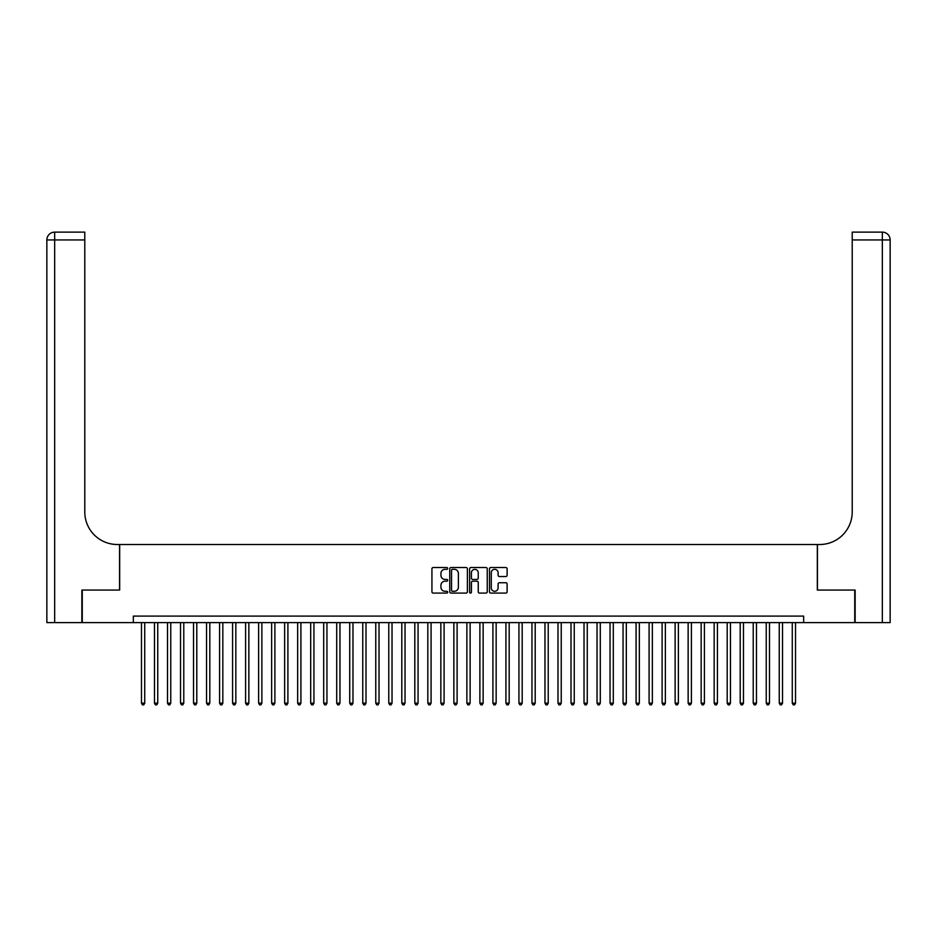 <?xml version="1.0" encoding="UTF-8"?>
<svg xmlns="http://www.w3.org/2000/svg" width="937" height="937" viewBox="0 0 937 937"><rect width="100%" height="100%" fill="white"/><g stroke="black" fill="none" stroke-linecap="round" stroke-linejoin="round"><path stroke-width="1.41" d="M447.675 568.419A0.89 0.89 0 0 0 446.785 567.529L433.21 567.529A1.277 1.277 0 0 0 431.934 568.806L431.934 591.809A1.277 1.277 0 0 0 433.21 593.086L446.785 593.086A0.89 0.89 0 0 0 447.675 592.184A0.89 0.89 0 0 0 446.785 591.294L445.028 591.294A4.088 4.088 0 0 1 440.94 587.206L440.94 585.285A4.088 4.088 0 0 1 445.028 581.198L446.785 581.198A0.89 0.89 0 0 0 447.675 580.308A0.89 0.89 0 0 0 446.785 579.417L445.028 579.417A4.088 4.088 0 0 1 440.94 575.33L440.94 573.409A4.088 4.088 0 0 1 445.028 569.321L446.785 569.321A0.89 0.89 0 0 0 447.675 568.419M505.839 576.536A1.277 1.277 0 0 0 507.116 575.259L507.116 568.806A1.277 1.277 0 0 0 505.839 567.529L490.765 567.529A1.277 1.277 0 0 0 489.489 568.806L489.489 591.809A1.277 1.277 0 0 0 490.765 593.086L505.839 593.086A1.277 1.277 0 0 0 507.116 591.809L507.116 584.009A1.277 1.277 0 0 0 505.839 582.732L499.386 582.732A1.277 1.277 0 0 0 498.109 584.009L498.109 587.874A3.42 3.42 0 0 1 494.689 591.294A3.42 3.42 0 0 1 491.269 587.874L491.269 572.741A3.42 3.42 0 0 1 494.689 569.321A3.42 3.42 0 0 1 498.109 572.741L498.109 575.259A1.277 1.277 0 0 0 499.386 576.536L505.839 576.536M133.335 622.613L82.257 622.613L82.257 590.064L119.678 590.064L119.678 544.514L817.322 544.514L817.322 590.064L854.743 590.064L854.743 622.613L803.665 622.613L803.665 616.101L133.335 616.101L133.335 622.613L803.665 622.613M467.387 568.806A1.277 1.277 0 0 0 466.099 567.529L451.025 567.529A1.277 1.277 0 0 0 449.748 568.806L449.748 591.809A1.277 1.277 0 0 0 451.025 593.086L466.099 593.086A1.277 1.277 0 0 0 467.387 591.809L467.387 568.806M470.901 567.529L485.975 567.529A1.277 1.277 0 0 1 487.252 568.806L487.252 591.809A1.277 1.277 0 0 1 485.975 593.086L479.521 593.086A1.277 1.277 0 0 1 478.245 591.809L478.245 582.474A1.277 1.277 0 0 0 476.968 581.198L472.681 581.198A1.277 1.277 0 0 0 471.405 582.474L471.405 592.184A0.89 0.89 0 0 1 470.515 593.086A0.89 0.89 0 0 1 469.613 592.184L469.613 568.806A1.277 1.277 0 0 1 470.901 567.529M452.43 569.321A0.89 0.89 0 0 0 451.54 570.211L451.54 590.404A0.89 0.89 0 0 0 452.43 591.294L454.281 591.294A4.088 4.088 0 0 0 458.38 587.206L458.38 573.409A4.088 4.088 0 0 0 454.281 569.321L452.43 569.321M478.245 572.8A3.42 3.42 0 0 0 474.825 569.38A3.42 3.42 0 0 0 471.405 572.8L471.405 578.129A1.277 1.277 0 0 0 472.681 579.417L476.968 579.417A1.277 1.277 0 0 0 478.245 578.129L478.245 572.8M141.475 622.613L141.475 703.172L144.731 703.172L144.731 622.613M144.731 703.172L143.748 704.87L142.447 704.87L141.475 703.172M81.859 590.064L119.549 590.064L119.549 544.514L117.336 544.514A32.537 32.537 0 0 1 84.787 511.977L84.787 239.942L54.662 239.942L54.662 622.613L81.859 622.613L81.859 590.064M54.662 622.613L46.85 622.613L46.85 239.942A7.812 7.812 0 0 1 54.662 232.13L84.787 232.13L84.787 239.942M84.787 232.13L54.662 232.13A7.812 7.812 0 0 0 46.85 239.942L54.662 239.942L54.662 232.13M117.336 544.514A32.537 32.537 0 0 1 84.787 511.977M855.141 590.064L817.451 590.064L817.451 544.514L819.664 544.514A32.537 32.537 0 0 0 852.213 511.977L852.213 232.13L882.338 232.13A7.812 7.812 0 0 1 890.15 239.942L890.15 622.613L855.141 622.613L855.141 590.064M819.664 544.514A32.537 32.537 0 0 0 852.213 511.977M882.338 622.613L882.338 239.942L890.15 239.942A7.812 7.812 0 0 0 882.338 232.13L882.338 239.942L852.213 239.942M154.488 622.613L154.488 703.172L157.744 703.172L157.744 622.613M157.744 703.172L156.772 704.87L155.472 704.87L154.488 703.172M167.512 622.613L167.512 703.172L170.757 703.172L170.757 622.613M170.757 703.172L169.784 704.87L168.484 704.87L167.512 703.172M180.525 622.613L180.525 703.172L183.781 703.172L183.781 622.613M183.781 703.172L182.797 704.87L181.497 704.87L180.525 703.172M193.537 622.613L193.537 703.172L196.793 703.172L196.793 622.613M196.793 703.172L195.821 704.87L194.521 704.87L193.537 703.172M206.55 622.613L206.55 703.172L209.806 703.172L209.806 622.613M209.806 703.172L208.834 704.87L207.534 704.87L206.55 703.172M219.574 622.613L219.574 703.172L222.83 703.172L222.83 622.613M222.83 703.172L221.846 704.87L220.546 704.87L219.574 703.172M232.587 622.613L232.587 703.172L235.843 703.172L235.843 622.613M235.843 703.172L234.859 704.87L233.559 704.87L232.587 703.172M245.599 622.613L245.599 703.172L248.855 703.172L248.855 622.613M248.855 703.172L247.883 704.87L246.583 704.87L245.599 703.172M258.624 622.613L258.624 703.172L261.868 703.172L261.868 622.613M261.868 703.172L260.896 704.87L259.596 704.87L258.624 703.172M271.636 622.613L271.636 703.172L274.892 703.172L274.892 622.613M274.892 703.172L273.909 704.87L272.608 704.87L271.636 703.172M284.649 622.613L284.649 703.172L287.905 703.172L287.905 622.613M287.905 703.172L286.933 704.87L285.621 704.87L284.649 703.172M297.661 622.613L297.661 703.172L300.918 703.172L300.918 622.613M300.918 703.172L299.945 704.87L298.645 704.87L297.661 703.172M310.686 622.613L310.686 703.172L313.942 703.172L313.942 622.613M313.942 703.172L312.958 704.87L311.658 704.87L310.686 703.172M323.698 622.613L323.698 703.172L326.954 703.172L326.954 622.613M326.954 703.172L325.971 704.87L324.67 704.87L323.698 703.172M336.711 622.613L336.711 703.172L339.967 703.172L339.967 622.613M339.967 703.172L338.995 704.87L337.695 704.87L336.711 703.172M349.735 622.613L349.735 703.172L352.98 703.172L352.98 622.613M352.98 703.172L352.007 704.87L350.707 704.87L349.735 703.172M362.748 622.613L362.748 703.172L366.004 703.172L366.004 622.613M366.004 703.172L365.02 704.87L363.72 704.87L362.748 703.172M375.76 622.613L375.76 703.172L379.017 703.172L379.017 622.613M379.017 703.172L378.044 704.87L376.733 704.87L375.76 703.172M388.773 622.613L388.773 703.172L392.029 703.172L392.029 622.613M392.029 703.172L391.057 704.87L389.757 704.87L388.773 703.172M401.797 622.613L401.797 703.172L405.042 703.172L405.042 622.613M405.042 703.172L404.07 704.87L402.769 704.87L401.797 703.172M414.81 622.613L414.81 703.172L418.066 703.172L418.066 622.613M418.066 703.172L417.082 704.87L415.782 704.87L414.81 703.172M427.822 622.613L427.822 703.172L431.079 703.172L431.079 622.613M431.079 703.172L430.106 704.87L428.806 704.87L427.822 703.172M440.847 622.613L440.847 703.172L444.091 703.172L444.091 622.613M444.091 703.172L443.119 704.87L441.819 704.87L440.847 703.172M453.859 622.613L453.859 703.172L457.115 703.172L457.115 622.613M457.115 703.172L456.132 704.87L454.832 704.87L453.859 703.172M466.872 622.613L466.872 703.172L470.128 703.172L470.128 622.613M470.128 703.172L469.156 704.87L467.844 704.87L466.872 703.172M479.885 622.613L479.885 703.172L483.141 703.172L483.141 622.613M483.141 703.172L482.168 704.87L480.868 704.87L479.885 703.172M492.909 622.613L492.909 703.172L496.153 703.172L496.153 622.613M496.153 703.172L495.181 704.87L493.881 704.87L492.909 703.172M505.921 622.613L505.921 703.172L509.178 703.172L509.178 622.613M509.178 703.172L508.194 704.87L506.894 704.87L505.921 703.172M518.934 622.613L518.934 703.172L522.19 703.172L522.19 622.613M522.19 703.172L521.218 704.87L519.918 704.87L518.934 703.172M531.958 622.613L531.958 703.172L535.203 703.172L535.203 622.613M535.203 703.172L534.231 704.87L532.93 704.87L531.958 703.172M544.971 622.613L544.971 703.172L548.227 703.172L548.227 622.613M548.227 703.172L547.243 704.87L545.943 704.87L544.971 703.172M557.983 622.613L557.983 703.172L561.24 703.172L561.24 622.613M561.24 703.172L560.267 704.87L558.956 704.87L557.983 703.172M570.996 622.613L570.996 703.172L574.252 703.172L574.252 622.613M574.252 703.172L573.28 704.87L571.98 704.87L570.996 703.172M584.02 622.613L584.02 703.172L587.265 703.172L587.265 622.613M587.265 703.172L586.293 704.87L584.993 704.87L584.02 703.172M597.033 622.613L597.033 703.172L600.289 703.172L600.289 622.613M600.289 703.172L599.305 704.87L598.005 704.87L597.033 703.172M610.046 622.613L610.046 703.172L613.302 703.172L613.302 622.613M613.302 703.172L612.329 704.87L611.029 704.87L610.046 703.172M623.058 622.613L623.058 703.172L626.314 703.172L626.314 622.613M626.314 703.172L625.342 704.87L624.042 704.87L623.058 703.172M636.082 622.613L636.082 703.172L639.339 703.172L639.339 622.613M639.339 703.172L638.355 704.87L637.055 704.87L636.082 703.172M649.095 622.613L649.095 703.172L652.351 703.172L652.351 622.613M652.351 703.172L651.379 704.87L650.067 704.87L649.095 703.172M662.108 622.613L662.108 703.172L665.364 703.172L665.364 622.613M665.364 703.172L664.392 704.87L663.091 704.87L662.108 703.172M675.132 622.613L675.132 703.172L678.376 703.172L678.376 622.613M678.376 703.172L677.404 704.87L676.104 704.87L675.132 703.172M688.145 622.613L688.145 703.172L691.401 703.172L691.401 622.613M691.401 703.172L690.417 704.87L689.117 704.87L688.145 703.172M701.157 622.613L701.157 703.172L704.413 703.172L704.413 622.613M704.413 703.172L703.441 704.87L702.141 704.87L701.157 703.172M714.17 622.613L714.17 703.172L717.426 703.172L717.426 622.613M717.426 703.172L716.454 704.87L715.154 704.87L714.17 703.172M727.194 622.613L727.194 703.172L730.45 703.172L730.45 622.613M730.45 703.172L729.466 704.87L728.166 704.87L727.194 703.172M740.207 622.613L740.207 703.172L743.463 703.172L743.463 622.613M743.463 703.172L742.479 704.87L741.179 704.87L740.207 703.172M753.219 622.613L753.219 703.172L756.475 703.172L756.475 622.613M756.475 703.172L755.503 704.87L754.203 704.87L753.219 703.172M766.243 622.613L766.243 703.172L769.488 703.172L769.488 622.613M769.488 703.172L768.516 704.87L767.216 704.87L766.243 703.172M779.256 622.613L779.256 703.172L782.512 703.172L782.512 622.613M782.512 703.172L781.528 704.87L780.228 704.87L779.256 703.172M792.269 622.613L792.269 703.172L795.525 703.172L795.525 622.613M795.525 703.172L794.553 704.87L793.252 704.87L792.269 703.172"/></g></svg>
